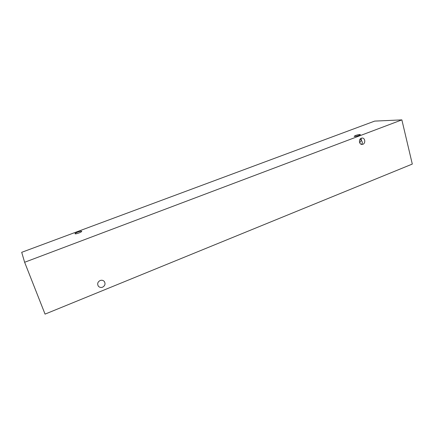 <?xml version="1.0" encoding="UTF-8"?>
<svg xmlns="http://www.w3.org/2000/svg" width="434" height="434" viewBox="0 0 434 434"><rect width="100%" height="100%" fill="white"/><g stroke="black" fill="none" stroke-linecap="round" stroke-linejoin="round"><path stroke-width="0.65" d="M360.117 139.124L361.316 140.225L359.699 142.786M361.196 144.278L361.272 144.251C362.151 143.909 362.482 143.155 362.271 141.989L361.316 140.225L361.164 138.262M362.884 144.272C365.77 143.339 365.162 137.866 362.184 138.034L361.343 138.186C358.468 139.108 359.037 144.555 361.994 144.435L362.884 144.272M102.581 287.183C105.061 285.724 105.641 283.831 104.312 281.492C103.194 280.272 101.8 279.952 100.129 280.521C97.693 281.916 97.08 283.782 98.301 286.104C99.424 287.411 100.845 287.769 102.581 287.183M355.522 135.484C358.093 134.632 359.726 134.345 360.41 134.632L359.043 135.451C356.455 136.309 354.828 136.591 354.149 136.309L355.522 135.484M77.903 232.022C80.084 231.257 81.37 231.024 81.749 231.311C81.711 231.707 80.74 232.271 78.852 233.015C76.655 233.78 75.37 234.018 74.99 233.731C75.039 233.329 76.01 232.76 77.903 232.022M401.868 119.882L412.3 164.068L45.055 314.118L24.63 262.272L21.7 252.322L374.678 121.102L401.868 119.882L24.63 262.272"/></g></svg>
